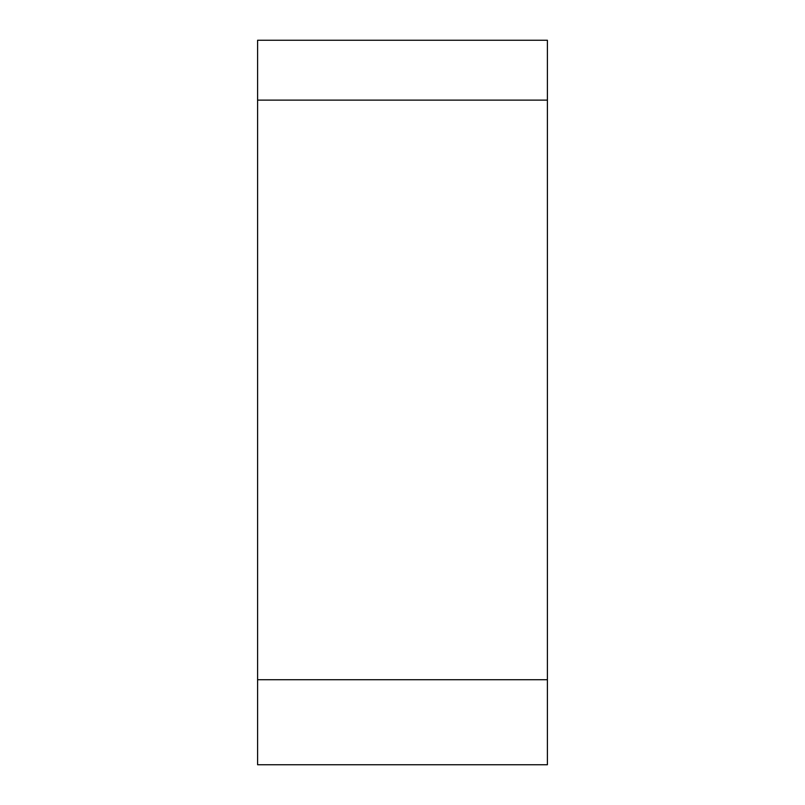 <?xml version="1.0" encoding="UTF-8"?>
<svg xmlns="http://www.w3.org/2000/svg" width="805" height="805" viewBox="0 0 805 805"><rect width="100%" height="100%" fill="white"/><g stroke="black" fill="none" stroke-linecap="round" stroke-linejoin="round"><path stroke-width="1.21" d="M257.6 100.122L547.4 100.122L547.4 764.75L257.6 764.75L257.6 40.25L547.4 40.25L257.6 40.25M547.4 40.25L547.4 679.722L257.6 679.722"/></g></svg>
